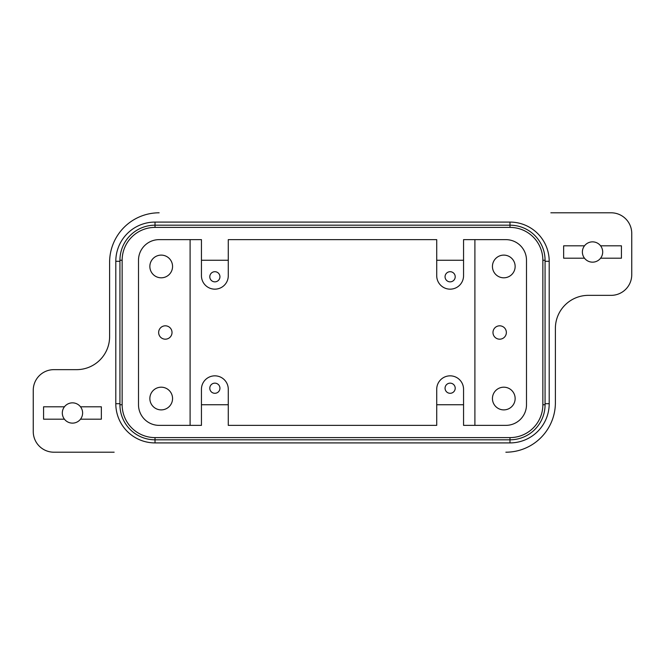 <?xml version="1.0" encoding="UTF-8"?>
<svg xmlns="http://www.w3.org/2000/svg" width="665" height="665" viewBox="0 0 665 665"><rect width="100%" height="100%" fill="white"/><g stroke="black" fill="none" stroke-linecap="round" stroke-linejoin="round"><path stroke-width="1" d="M549.199 403.705A39.21 39.21 0 0 1 509.988 442.915L155.012 442.915A39.21 39.21 0 0 1 115.801 403.705L115.801 261.295A39.21 39.21 0 0 1 155.012 222.085L509.988 222.085A39.21 39.21 0 0 1 549.199 261.295L549.199 403.705L545.067 403.705M565.059 305.027A33.017 33.017 0 0 0 555.391 328.369A33.017 33.017 0 0 1 588.409 295.351L611.11 295.351A20.64 20.64 0 0 0 631.75 274.712L631.75 233.44A20.64 20.64 0 0 0 611.11 212.8L550.853 212.8M526.497 260.264A20.64 20.64 0 0 0 505.857 239.633L463.555 239.633L463.555 275.742A13.416 13.416 0 0 1 450.139 289.159A13.416 13.416 0 0 1 436.722 275.742L436.722 239.633L228.278 239.633L228.278 275.742A13.416 13.416 0 0 1 214.862 289.159A13.416 13.416 0 0 1 201.445 275.742L201.445 239.633L159.143 239.633A20.64 20.64 0 0 0 138.503 260.264L138.503 404.736A20.64 20.64 0 0 0 159.143 425.367L201.445 425.367L201.445 389.258A13.416 13.416 0 0 1 214.862 375.841A13.416 13.416 0 0 1 228.278 389.258L228.278 425.367L436.722 425.367L436.722 389.258A13.416 13.416 0 0 1 450.139 375.841A13.416 13.416 0 0 1 463.555 389.258L463.555 425.367L505.857 425.367A20.64 20.64 0 0 0 526.497 404.736L526.497 260.264M492.981 332.5A6.683 6.683 0 0 1 499.664 325.817A6.683 6.683 0 0 1 506.356 332.5A6.683 6.683 0 0 1 499.664 339.183A6.683 6.683 0 0 1 492.981 332.5M492.441 266.457A11.355 11.355 0 0 1 503.796 255.111A11.355 11.355 0 0 1 515.142 266.457A11.355 11.355 0 0 1 503.796 277.812A11.355 11.355 0 0 1 492.441 266.457M492.441 398.543A11.355 11.355 0 0 1 503.796 387.188A11.355 11.355 0 0 1 515.142 398.543A11.355 11.355 0 0 1 503.796 409.889A11.355 11.355 0 0 1 492.441 398.543M455.209 388.219A5.079 5.079 0 0 1 450.139 393.298A5.079 5.079 0 0 1 445.06 388.219A5.079 5.079 0 0 1 450.139 383.148A5.079 5.079 0 0 1 455.209 388.219M455.209 276.781A5.079 5.079 0 0 1 450.139 281.852A5.079 5.079 0 0 1 445.06 276.781A5.079 5.079 0 0 1 450.139 271.702A5.079 5.079 0 0 1 455.209 276.781M114.147 452.2L53.89 452.2A20.64 20.64 0 0 1 33.25 431.56L33.25 390.288A20.64 20.64 0 0 1 53.89 369.649L76.591 369.649A33.017 33.017 0 0 0 109.609 336.631A33.017 33.017 0 0 1 99.941 359.973M172.019 332.5A6.683 6.683 0 0 1 165.336 339.183A6.683 6.683 0 0 1 158.644 332.5A6.683 6.683 0 0 1 165.336 325.817A6.683 6.683 0 0 1 172.019 332.5M172.559 398.543A11.355 11.355 0 0 1 161.204 409.889A11.355 11.355 0 0 1 149.858 398.543A11.355 11.355 0 0 1 161.204 387.188A11.355 11.355 0 0 1 172.559 398.543M172.559 266.457A11.355 11.355 0 0 1 161.204 277.812A11.355 11.355 0 0 1 149.858 266.457A11.355 11.355 0 0 1 161.204 255.111A11.355 11.355 0 0 1 172.559 266.457M209.791 276.781A5.079 5.079 0 0 1 214.862 271.702A5.079 5.079 0 0 1 219.94 276.781A5.079 5.079 0 0 1 214.862 281.852A5.079 5.079 0 0 1 209.791 276.781M209.791 388.219A5.079 5.079 0 0 1 214.862 383.148A5.079 5.079 0 0 1 219.94 388.219A5.079 5.079 0 0 1 214.862 393.298A5.079 5.079 0 0 1 209.791 388.219M62.31 412.99A10.158 10.158 0 0 1 80.507 406.797A10.158 10.158 0 0 1 80.507 419.183A10.158 10.158 0 0 1 62.31 412.99M582.382 252.01A10.158 10.158 0 0 1 600.586 245.817A10.158 10.158 0 0 1 600.586 258.203A10.158 10.158 0 0 1 582.382 252.01M555.391 328.369L555.391 402.666A49.534 49.534 0 0 1 505.857 452.2M109.609 336.631L109.609 262.334A49.534 49.534 0 0 1 159.143 212.8M584.493 258.203L563.646 258.203L563.646 245.817L584.493 245.817M600.586 245.817L621.434 245.817L621.434 258.203L600.586 258.203M80.507 406.797L101.354 406.797L101.354 419.183L80.507 419.183M64.414 419.183L43.566 419.183L43.566 406.797L64.414 406.797M119.933 260.264A35.087 35.087 0 0 1 155.012 225.186L509.988 225.186A35.087 35.087 0 0 1 545.067 260.264L545.067 404.736A35.087 35.087 0 0 1 509.988 439.814L155.012 439.814A35.087 35.087 0 0 1 119.933 404.736L119.933 260.264L122.144 260.264L122.144 404.736A32.876 32.876 0 0 0 155.012 437.603L509.988 437.603A32.876 32.876 0 0 0 542.856 404.736L542.856 260.264A32.876 32.876 0 0 0 509.988 227.397L155.012 227.397A32.876 32.876 0 0 0 122.144 260.264M190.099 239.633L190.099 425.367M201.445 260.264L228.278 260.264M228.278 404.736L201.445 404.736M436.722 260.264L463.555 260.264M463.555 404.736L436.722 404.736M474.901 425.367L474.901 239.633M509.988 437.603L509.988 442.915M509.988 227.397L509.988 222.085M545.067 261.295L549.199 261.295M155.012 437.603L155.012 442.915M119.933 403.705L115.801 403.705M119.933 261.295L115.801 261.295M155.012 227.397L155.012 222.085M119.933 404.736L122.144 404.736M545.067 404.736L542.856 404.736M545.067 260.264L542.856 260.264"/></g></svg>
